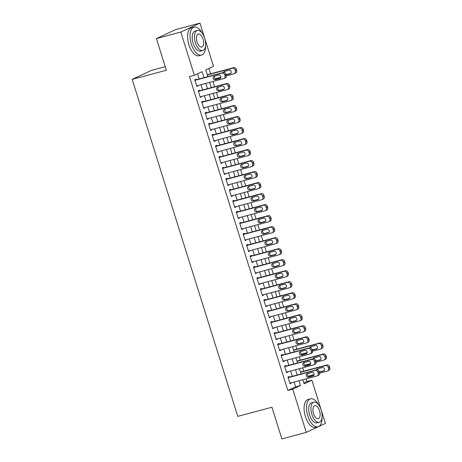 <?xml version="1.0" encoding="UTF-8"?>
<svg xmlns="http://www.w3.org/2000/svg" width="462" height="462" viewBox="0 0 462 462"><rect width="100%" height="100%" fill="white"/><g stroke="black" fill="none" stroke-linecap="round" stroke-linejoin="round"><path stroke-width="0.69" d="M165.229 66.707L151.345 70.42L132.184 79.377L237.791 416.372L271.945 407.236L281.872 438.9L306.266 432.374L292.723 389.148L300.491 385.516L298.995 380.752M132.184 79.377L166.343 70.247L156.422 38.583L175.577 29.626L199.977 23.1L213.519 66.326L205.752 69.958L207.848 76.634M303.846 382.969L306.999 381.497L306.167 378.834M303.765 371.177L302.714 367.821M300.317 360.164L299.266 356.808M296.864 349.151L295.813 345.795M294.011 340.049L292.365 334.783M290.563 329.036L288.912 323.77M287.11 318.023L285.458 312.757M283.662 307.011L282.011 301.744M280.209 295.998L278.557 290.731M276.755 284.985L275.109 279.718M273.308 273.972L271.656 268.705M269.854 262.965L268.203 257.692M266.407 251.952L264.755 246.679M262.953 240.939L261.301 235.666M259.5 229.926L257.854 224.659M256.052 218.913L254.4 213.646M252.599 207.9L250.947 202.633M249.151 196.887L247.499 191.62M245.697 185.874L244.046 180.607M242.244 174.861L240.598 169.594M238.796 163.848L237.145 158.582M235.343 152.835L233.691 147.569M231.895 141.822L230.243 136.556M228.442 130.81L226.79 125.543M224.988 119.797L223.337 114.53M221.541 108.784L219.889 103.517M218.087 97.771L216.435 92.504M214.634 86.758L212.988 81.491M210.585 73.828L208.911 68.48M306.999 381.497L311.879 380.191L325.427 423.417L306.266 432.374M289.437 377.084L289.264 376.53L287.97 377.136L290.044 383.743L291.337 383.137L291.239 382.825M285.99 366.071L285.816 365.517L284.523 366.123L286.59 372.73L287.884 372.124L287.786 371.812M282.536 355.059L282.363 354.504L281.069 355.111L283.142 361.717L284.436 361.111L284.338 360.799M279.083 344.046L278.915 343.491L277.616 344.098L279.689 350.704L280.983 350.098L280.884 349.792M275.635 333.033L275.462 332.478L274.168 333.085L276.236 339.691L277.535 339.085L277.437 338.779M272.182 322.02L272.008 321.465L270.715 322.072L272.788 328.678L274.082 328.072L273.983 327.766M268.734 311.007L268.561 310.452L267.267 311.059L269.334 317.665L270.628 317.059L270.53 316.753M265.28 299.994L265.107 299.44L263.814 300.046L265.887 306.653L267.18 306.052L267.082 305.74M261.827 288.981L261.659 288.427L260.36 289.033L262.433 295.64L263.727 295.039L263.629 294.727M258.379 277.968L258.206 277.414L256.912 278.02L258.98 284.627L260.273 284.026L260.181 283.714M254.926 266.955L254.753 266.401L253.459 267.007L255.532 273.614L256.826 273.013L256.728 272.701M251.478 255.942L251.305 255.388L250.011 255.994L252.079 262.601L253.372 262L253.274 261.688M248.025 244.929L247.851 244.375L246.558 244.981L248.625 251.588L249.925 250.987L249.827 250.675M244.571 233.916L244.398 233.362L243.104 233.968L245.178 240.581L246.471 239.974L246.373 239.662M241.124 222.903L240.95 222.355L239.657 222.955L241.724 229.568L243.018 228.961L242.925 228.65M237.67 211.891L237.497 211.342L236.203 211.942L238.277 218.555L239.57 217.948L239.472 217.637M234.222 200.878L234.049 200.329L232.75 200.93L234.823 207.542L236.117 206.936L236.018 206.624M230.769 189.865L230.596 189.316L229.302 189.917L231.37 196.529L232.669 195.923L232.571 195.611M227.316 178.852L227.142 178.303L225.849 178.904L227.922 185.516L229.216 184.91L229.117 184.598M223.868 167.839L223.695 167.29L222.401 167.891L224.468 174.503L225.762 173.897L225.664 173.585M220.414 156.826L220.241 156.277L218.948 156.878L221.021 163.49L222.314 162.884L222.216 162.572M216.961 145.813L216.793 145.264L215.494 145.871L217.567 152.477L218.861 151.871L218.763 151.559M213.513 134.8L213.34 134.251L212.046 134.858L214.114 141.464L215.413 140.858L215.315 140.546M210.06 123.787L209.887 123.239L208.593 123.845L210.666 130.451L211.96 129.845L211.862 129.533M206.612 112.774L206.439 112.226L205.145 112.832L207.213 119.439L208.506 118.832L208.408 118.52M203.159 101.761L202.985 101.213L201.692 101.819L203.765 108.426L205.059 107.819L204.961 107.507M199.705 90.748L199.538 90.2L198.238 90.806L200.312 97.413L201.605 96.806L201.507 96.494M204.013 77.662L202.131 71.656L194.363 75.289L189.484 76.594L287.843 390.454L295.611 386.821L294.115 382.057M292.313 376.311L290.662 371.044M288.865 365.298L287.214 360.031M285.412 354.285L283.76 349.018M281.959 343.272L280.313 338.005M278.511 332.259L276.859 326.992M275.057 321.246L273.406 315.979M271.61 310.233L269.958 304.966M268.156 299.226L266.505 293.953M264.703 288.213L263.057 282.94M261.255 277.2L259.604 271.927M257.802 266.187L256.15 260.92M254.354 255.174L252.702 249.907M250.901 244.161L249.249 238.894M247.447 233.148L245.801 227.882M244 222.135L242.348 216.869M240.546 211.122L238.894 205.856M237.098 200.11L235.447 194.843M233.645 189.097L231.993 183.83M230.192 178.084L228.546 172.817M226.744 167.071L225.092 161.804M223.29 156.058L221.639 150.791M219.843 145.045L218.191 139.778M216.389 134.032L214.738 128.765M212.936 123.019L211.284 117.752M209.488 112.006L207.836 106.739M206.035 100.993L204.383 95.726M202.581 89.98L200.935 84.713M199.134 78.967L197.517 73.81M196.258 79.735L196.084 79.187L194.791 79.793L196.858 86.4L198.152 85.793L198.059 85.482M156.422 38.583L180.815 32.063L199.977 23.1M287.843 390.454L292.723 389.148M194.363 75.289L180.815 32.063M297.193 375.005L295.541 369.739M293.745 363.992L292.094 358.726M290.292 352.98L288.64 347.713M286.838 341.967L285.193 336.7M283.391 330.959L281.739 325.687M279.937 319.947L278.286 314.674M276.49 308.934L274.838 303.661M273.036 297.921L271.385 292.654M269.583 286.908L267.937 281.641M266.135 275.895L264.483 270.628M262.682 264.882L261.03 259.615M259.234 253.869L257.582 248.602M255.781 242.856L254.129 237.589M252.327 231.843L250.675 226.576M248.879 220.83L247.228 215.563M245.426 209.817L243.774 204.55M241.972 198.804L240.327 193.538M238.525 187.791L236.873 182.525M235.071 176.779L233.42 171.512M231.624 165.766L229.972 160.499M228.17 154.753L226.519 149.486M224.717 143.74L223.071 138.473M221.269 132.727L219.617 127.46M217.816 121.714L216.164 116.447M214.368 110.701L212.716 105.434M210.915 99.688L209.263 94.421M207.461 88.675L205.815 83.408M302.829 379.729L304.112 383.824L311.879 380.191M209.65 82.38L211.296 87.647M213.097 93.393L214.749 98.66M216.551 104.406L218.203 109.673M219.999 115.419L221.65 120.686M223.452 126.432L225.104 131.699M226.906 137.445L228.551 142.712M230.353 148.458L232.005 153.725M233.807 159.471L235.458 164.738M237.254 170.484L238.906 175.751M240.708 181.497L242.359 186.763M244.161 192.51L245.807 197.776M247.609 203.523L249.261 208.789M251.062 214.535L252.714 219.802M254.516 225.548L256.162 230.815M257.963 236.561L259.615 241.828M261.417 247.574L263.069 252.841M264.865 258.587L266.516 263.854M268.318 269.6L269.97 274.867M271.772 280.613L273.417 285.88M275.219 291.626L276.871 296.893M278.673 302.639L280.324 307.906M282.12 313.652L283.772 318.919M285.574 324.665L287.225 329.932M289.027 335.678L290.673 340.944M292.475 346.691L294.127 351.957M295.928 357.704L297.58 362.97M299.376 368.716L301.028 373.983M295.611 386.821L300.491 385.516M196.783 86.157L198.152 85.793M200.237 97.17L201.605 96.806M203.69 108.183L205.059 107.819M207.138 119.196L208.506 118.832M210.591 130.209L211.96 129.845M214.039 141.222L215.413 140.858M217.492 152.235L218.861 151.871M220.946 163.248L222.314 162.884M224.393 174.261L225.762 173.897M227.847 185.274L229.216 184.91M231.295 196.286L232.669 195.923M234.748 207.299L236.117 206.936M238.201 218.312L239.57 217.948M241.649 229.325L243.018 228.961M245.103 240.338L246.471 239.974M248.55 251.351L249.925 250.987M252.004 262.364L253.372 262M255.457 273.377L256.826 273.013M258.905 284.39L260.273 284.026M262.358 295.403L263.727 295.039M265.812 306.416L267.18 306.052M269.259 317.429L270.628 317.059M272.713 328.442L274.082 328.072M276.161 339.454L277.535 339.085M279.614 350.467L280.983 350.098M283.067 361.48L284.436 361.111M286.515 372.493L287.884 372.124M289.969 383.506L291.337 383.137M194.964 80.342L221.991 73.111A2.316 2.015 -115.1 0 1 224.636 74.792L224.982 75.895A2.316 2.015 -115.1 0 1 224.006 78.517A2.316 2.015 -115.1 0 1 223.718 78.621L196.685 85.851M224.006 78.517L225.306 77.911A2.316 2.015 64.9 0 0 226.276 75.289L225.93 74.191A2.316 2.015 64.9 0 0 223.29 72.511L194.889 80.105M218.792 75.046A1.854 1.611 64.9 0 1 219.895 78.569L215.211 79.822A1.854 1.611 64.9 0 1 214.108 76.299L218.792 75.046M220.605 78.118L216.505 79.216A1.854 1.611 64.9 0 1 214.691 76.143M207.322 74.96L232.351 68.272A2.316 2.015 -115.1 0 1 234.991 69.953L235.337 71.05A2.316 2.015 -115.1 0 1 234.367 73.672A2.316 2.015 -115.1 0 1 234.078 73.776L226.386 75.832M220.98 77.275L215.055 78.863M207.247 74.723L233.645 67.666A2.316 2.015 64.9 0 1 236.284 69.346L236.631 70.443A2.316 2.015 64.9 0 1 235.66 73.065L234.367 73.672M225.046 71.298A1.854 1.611 -115.1 0 0 224.671 72.673M225.976 74.336A1.854 1.611 -115.1 0 0 226.865 74.37L230.965 73.273M226.132 74.827L230.249 73.724A1.854 1.611 -115.1 0 0 229.146 70.201L224.463 71.454A1.854 1.611 -115.1 0 0 223.441 72.476M202.269 33.287A14.466 7.063 75 0 0 194.075 27.137A14.466 7.063 75 0 0 191.337 44.144A14.466 7.063 75 0 0 201.548 55.094A14.466 7.063 75 0 0 205.584 45.674M194.075 27.137L191.632 27.789A14.466 7.063 75 0 0 188.894 44.797A14.466 7.063 75 0 0 199.105 55.746L201.548 55.094M202.743 50.577L200.502 51.178A10.418 5.082 -105 0 1 193.151 43.295A10.418 5.082 -105 0 1 195.12 31.052L197.361 30.452A10.418 5.082 75 0 0 195.391 42.695A10.418 5.082 75 0 0 202.743 50.577A10.418 5.082 75 0 0 204.712 38.334A10.418 5.082 75 0 0 197.361 30.452M197.049 41.921A6.711 3.274 75 0 0 201.79 46.997A6.711 3.274 75 0 0 203.055 39.108A6.711 3.274 75 0 0 198.319 34.032A6.711 3.274 75 0 0 197.049 41.921M318.745 404.966A14.466 7.063 75 0 0 310.551 398.822A14.466 7.063 75 0 0 307.813 415.823A14.466 7.063 75 0 0 318.023 426.773A14.466 7.063 75 0 0 322.06 417.353M310.551 398.822L308.108 399.474A14.466 7.063 75 0 0 305.376 416.476A14.466 7.063 75 0 0 315.586 427.425L318.023 426.773M319.225 422.256L316.978 422.857A10.418 5.082 -105 0 1 309.627 414.974A10.418 5.082 -105 0 1 311.596 402.731L313.842 402.131A10.418 5.082 75 0 0 311.873 414.374A10.418 5.082 75 0 0 319.225 422.256A10.418 5.082 75 0 0 321.194 410.013A10.418 5.082 75 0 0 313.842 402.131M313.531 413.6A6.711 3.274 75 0 0 318.266 418.682A6.711 3.274 75 0 0 319.537 410.793A6.711 3.274 75 0 0 314.795 405.711A6.711 3.274 75 0 0 313.531 413.6M198.412 91.355L225.444 84.124A2.316 2.015 -115.1 0 1 228.084 85.805L228.43 86.908A2.316 2.015 -115.1 0 1 227.46 89.53A2.316 2.015 -115.1 0 1 227.171 89.634L200.138 96.858M227.46 89.53L228.754 88.923A2.316 2.015 64.9 0 0 229.724 86.302L229.383 85.204A2.316 2.015 64.9 0 0 226.738 83.518L198.337 91.118M222.239 86.059A1.854 1.611 64.9 0 1 223.348 89.582L218.665 90.835A1.854 1.611 64.9 0 1 217.556 87.312L222.239 86.059M224.058 89.131L219.958 90.229A1.854 1.611 64.9 0 1 218.139 87.151M201.865 102.368L228.898 95.137A2.316 2.015 -115.1 0 1 231.537 96.818L231.884 97.921A2.316 2.015 -115.1 0 1 230.913 100.537A2.316 2.015 -115.1 0 1 230.619 100.647L203.592 107.871M230.913 100.537L232.207 99.936A2.316 2.015 64.9 0 0 233.177 97.315L232.831 96.212A2.316 2.015 64.9 0 0 230.192 94.531L201.79 102.131M225.693 97.072A1.854 1.611 64.9 0 1 226.796 100.595L222.112 101.848A1.854 1.611 64.9 0 1 221.009 98.325L225.693 97.072M227.506 100.144L223.406 101.242A1.854 1.611 64.9 0 1 221.593 98.163M205.313 113.381L232.346 106.15A2.316 2.015 -115.1 0 1 234.991 107.831L235.331 108.934A2.316 2.015 -115.1 0 1 234.361 111.55A2.316 2.015 -115.1 0 1 234.072 111.66L207.04 118.884M234.361 111.55L235.655 110.949A2.316 2.015 64.9 0 0 236.631 108.327L236.284 107.224A2.316 2.015 64.9 0 0 233.639 105.544L205.238 113.144M229.146 108.085A1.854 1.611 64.9 0 1 230.249 111.608L225.566 112.861A1.854 1.611 64.9 0 1 224.463 109.332L229.146 108.085M230.96 111.157L226.859 112.254A1.854 1.611 64.9 0 1 225.046 109.176M208.766 124.394L235.799 117.163A2.316 2.015 -115.1 0 1 238.438 118.844L238.785 119.947A2.316 2.015 -115.1 0 1 237.815 122.563A2.316 2.015 -115.1 0 1 237.526 122.673L210.493 129.897M237.815 122.563L239.108 121.962A2.316 2.015 64.9 0 0 240.078 119.34L239.732 118.237A2.316 2.015 64.9 0 0 237.093 116.557L208.691 124.151M232.594 119.098A1.854 1.611 64.9 0 1 233.703 122.621L229.013 123.874A1.854 1.611 64.9 0 1 227.91 120.345L232.594 119.098M234.413 122.17L230.313 123.267A1.854 1.611 64.9 0 1 228.494 120.189M212.22 135.406L239.247 128.176A2.316 2.015 -115.1 0 1 241.892 129.857L242.238 130.96A2.316 2.015 -115.1 0 1 241.268 133.576A2.316 2.015 -115.1 0 1 240.973 133.685L213.941 140.91M241.268 133.576L242.562 132.975A2.316 2.015 64.9 0 0 243.532 130.353L243.185 129.25A2.316 2.015 64.9 0 0 240.546 127.57L212.145 135.164M236.047 130.111A1.854 1.611 64.9 0 1 237.15 133.633L232.467 134.887A1.854 1.611 64.9 0 1 231.364 131.358L236.047 130.111M237.861 133.183L233.76 134.28A1.854 1.611 64.9 0 1 231.947 131.202M215.667 146.419L242.7 139.189A2.316 2.015 -115.1 0 1 245.345 140.87L245.686 141.973A2.316 2.015 -115.1 0 1 244.716 144.589A2.316 2.015 -115.1 0 1 244.427 144.698L217.394 151.923M244.716 144.589L246.009 143.988A2.316 2.015 64.9 0 0 246.979 141.366L246.639 140.263A2.316 2.015 64.9 0 0 243.994 138.583L215.592 146.177M239.495 141.124A1.854 1.611 64.9 0 1 240.604 144.646L235.92 145.9A1.854 1.611 64.9 0 1 234.812 142.371L239.495 141.124M241.314 144.196L237.214 145.293A1.854 1.611 64.9 0 1 235.401 142.215M219.121 157.432L246.154 150.202A2.316 2.015 -115.1 0 1 248.793 151.882L249.139 152.986A2.316 2.015 -115.1 0 1 248.169 155.602A2.316 2.015 -115.1 0 1 247.875 155.711L220.848 162.936M248.169 155.602L249.463 155.001A2.316 2.015 64.9 0 0 250.433 152.379L250.086 151.276A2.316 2.015 64.9 0 0 247.447 149.596L219.046 157.19M242.948 152.131A1.854 1.611 64.9 0 1 244.052 155.659L239.368 156.913A1.854 1.611 64.9 0 1 238.265 153.384L242.948 152.131M244.762 155.209L240.662 156.306A1.854 1.611 64.9 0 1 238.848 153.228M222.574 168.445L249.601 161.215A2.316 2.015 -115.1 0 1 252.246 162.895L252.587 163.998A2.316 2.015 -115.1 0 1 251.617 166.615A2.316 2.015 -115.1 0 1 251.328 166.724L224.295 173.949M251.617 166.615L252.916 166.008A2.316 2.015 64.9 0 0 253.886 163.392L253.54 162.289A2.316 2.015 64.9 0 0 250.895 160.609L222.499 168.203M246.402 163.144A1.854 1.611 64.9 0 1 247.505 166.672L242.821 167.925A1.854 1.611 64.9 0 1 241.718 164.397L246.402 163.144M248.215 166.222L244.115 167.319A1.854 1.611 64.9 0 1 242.302 164.241M226.022 179.458L253.055 172.228A2.316 2.015 -115.1 0 1 255.694 173.908L256.04 175.011A2.316 2.015 -115.1 0 1 255.07 177.627A2.316 2.015 -115.1 0 1 254.781 177.737L227.749 184.962M255.07 177.627L256.364 177.021A2.316 2.015 64.9 0 0 257.334 174.405L256.993 173.302A2.316 2.015 64.9 0 0 254.348 171.621L225.947 179.216M249.85 174.157A1.854 1.611 64.9 0 1 250.958 177.685L246.269 178.938A1.854 1.611 64.9 0 1 245.166 175.41L249.85 174.157M251.669 177.235L247.568 178.332A1.854 1.611 64.9 0 1 245.749 175.254M229.475 190.471L256.502 183.241A2.316 2.015 -115.1 0 1 259.147 184.921L259.494 186.024A2.316 2.015 -115.1 0 1 258.524 188.64A2.316 2.015 -115.1 0 1 258.229 188.75L231.202 195.975M258.524 188.64L259.817 188.034A2.316 2.015 64.9 0 0 260.787 185.418L260.441 184.315A2.316 2.015 64.9 0 0 257.802 182.634L229.4 190.228M253.303 185.17A1.854 1.611 64.9 0 1 254.406 188.698L249.723 189.951A1.854 1.611 64.9 0 1 248.62 186.423L253.303 185.17M255.116 188.248L251.016 189.345A1.854 1.611 64.9 0 1 249.203 186.267M232.923 201.484L259.956 194.254A2.316 2.015 -115.1 0 1 262.601 195.934L262.942 197.037A2.316 2.015 -115.1 0 1 261.971 199.653A2.316 2.015 -115.1 0 1 261.683 199.763L234.65 206.988M261.971 199.653L263.265 199.047A2.316 2.015 64.9 0 0 264.241 196.431L263.894 195.328A2.316 2.015 64.9 0 0 261.249 193.647L232.848 201.241M256.757 196.183A1.854 1.611 64.9 0 1 257.86 199.711L253.176 200.964A1.854 1.611 64.9 0 1 252.067 197.436L256.757 196.183M258.57 199.261L254.47 200.358A1.854 1.611 64.9 0 1 252.656 197.28M236.377 212.497L263.409 205.267A2.316 2.015 -115.1 0 1 266.048 206.947L266.395 208.05A2.316 2.015 -115.1 0 1 265.425 210.666A2.316 2.015 -115.1 0 1 265.13 210.776L238.103 218M265.425 210.666L266.718 210.06A2.316 2.015 64.9 0 0 267.689 207.444L267.342 206.341A2.316 2.015 64.9 0 0 264.703 204.66L236.301 212.254M260.204 207.195A1.854 1.611 64.9 0 1 261.307 210.724L256.624 211.971A1.854 1.611 64.9 0 1 255.521 208.449L260.204 207.195M262.018 210.274L257.917 211.371A1.854 1.611 64.9 0 1 256.104 208.293M239.83 223.51L266.857 216.28A2.316 2.015 -115.1 0 1 269.502 217.96L269.848 219.063A2.316 2.015 -115.1 0 1 268.872 221.679A2.316 2.015 -115.1 0 1 268.584 221.789L241.551 229.013M268.872 221.679L270.172 221.073A2.316 2.015 64.9 0 0 271.142 218.457L270.796 217.354A2.316 2.015 64.9 0 0 268.151 215.673L239.755 223.267M263.658 218.208A1.854 1.611 64.9 0 1 264.761 221.737L260.077 222.984A1.854 1.611 64.9 0 1 258.974 219.462L263.658 218.208M265.471 221.286L261.371 222.384A1.854 1.611 64.9 0 1 259.557 219.306M243.278 234.523L270.31 227.292A2.316 2.015 -115.1 0 1 272.95 228.973L273.296 230.076A2.316 2.015 -115.1 0 1 272.326 232.692A2.316 2.015 -115.1 0 1 272.037 232.802L245.004 240.026M272.326 232.692L273.62 232.086A2.316 2.015 64.9 0 0 274.59 229.47L274.249 228.367A2.316 2.015 64.9 0 0 271.604 226.686L243.203 234.28M267.105 229.221A1.854 1.611 64.9 0 1 268.214 232.75L263.531 233.997A1.854 1.611 64.9 0 1 262.422 230.474L267.105 229.221M268.924 232.299L264.824 233.397A1.854 1.611 64.9 0 1 263.005 230.319M246.731 245.536L273.764 238.305A2.316 2.015 -115.1 0 1 276.403 239.986L276.75 241.089A2.316 2.015 -115.1 0 1 275.779 243.705A2.316 2.015 -115.1 0 1 275.485 243.809L248.458 251.039M275.779 243.705L277.073 243.099A2.316 2.015 64.9 0 0 278.043 240.483L277.697 239.38A2.316 2.015 64.9 0 0 275.057 237.699L246.656 245.293M270.559 240.234A1.854 1.611 64.9 0 1 271.662 243.763L266.978 245.01A1.854 1.611 64.9 0 1 265.875 241.487L270.559 240.234M272.372 243.312L268.272 244.41A1.854 1.611 64.9 0 1 266.459 241.331M250.179 256.549L277.212 249.318A2.316 2.015 -115.1 0 1 279.857 250.999L280.197 252.102A2.316 2.015 -115.1 0 1 279.227 254.718A2.316 2.015 -115.1 0 1 278.938 254.822L251.905 262.052M279.227 254.718L280.521 254.112A2.316 2.015 64.9 0 0 281.497 251.495L281.15 250.392A2.316 2.015 64.9 0 0 278.505 248.712L250.104 256.306M274.012 251.247A1.854 1.611 64.9 0 1 275.115 254.776L270.432 256.023A1.854 1.611 64.9 0 1 269.323 252.5L274.012 251.247M275.826 254.325L271.725 255.422A1.854 1.611 64.9 0 1 269.912 252.344M253.632 267.562L280.665 260.331A2.316 2.015 -115.1 0 1 283.304 262.012L283.651 263.115A2.316 2.015 -115.1 0 1 282.68 265.731A2.316 2.015 -115.1 0 1 282.392 265.835L255.359 273.065M282.68 265.731L283.974 265.124A2.316 2.015 64.9 0 0 284.944 262.508L284.598 261.405A2.316 2.015 64.9 0 0 281.959 259.725L253.557 267.319M277.46 262.26A1.854 1.611 64.9 0 1 278.563 265.783L273.879 267.036A1.854 1.611 64.9 0 1 272.776 263.513L277.46 262.26M279.273 265.338L275.179 266.435A1.854 1.611 64.9 0 1 273.36 263.357M257.086 278.574L284.113 271.344A2.316 2.015 -115.1 0 1 286.758 273.025L287.104 274.128A2.316 2.015 -115.1 0 1 286.128 276.744A2.316 2.015 -115.1 0 1 285.839 276.848L258.807 284.078M286.128 276.744L287.428 276.137A2.316 2.015 64.9 0 0 288.398 273.521L288.051 272.418A2.316 2.015 64.9 0 0 285.412 270.738L257.011 278.332M280.913 273.273A1.854 1.611 64.9 0 1 282.016 276.796L277.333 278.049A1.854 1.611 64.9 0 1 276.23 274.526L280.913 273.273M282.727 276.351L278.626 277.448A1.854 1.611 64.9 0 1 276.813 274.37M260.533 289.587L287.566 282.357A2.316 2.015 -115.1 0 1 290.205 284.038L290.552 285.141A2.316 2.015 -115.1 0 1 289.582 287.757A2.316 2.015 -115.1 0 1 289.293 287.861L262.26 295.091M289.582 287.757L290.875 287.15A2.316 2.015 64.9 0 0 291.845 284.534L291.505 283.431A2.316 2.015 64.9 0 0 288.86 281.751L260.458 289.345M284.361 284.286A1.854 1.611 64.9 0 1 285.47 287.809L280.786 289.062A1.854 1.611 64.9 0 1 279.677 285.539L284.361 284.286M286.18 287.364L282.08 288.455A1.854 1.611 64.9 0 1 280.261 285.383M263.987 300.6L291.02 293.37A2.316 2.015 -115.1 0 1 293.659 295.051L294.005 296.154A2.316 2.015 -115.1 0 1 293.035 298.77A2.316 2.015 -115.1 0 1 292.741 298.874L265.714 306.104M293.035 298.77L294.329 298.163A2.316 2.015 64.9 0 0 295.299 295.547L294.952 294.444A2.316 2.015 64.9 0 0 292.313 292.764L263.912 300.358M287.814 295.299A1.854 1.611 64.9 0 1 288.917 298.822L284.234 300.075A1.854 1.611 64.9 0 1 283.131 296.552L287.814 295.299M289.628 298.377L285.528 299.468A1.854 1.611 64.9 0 1 283.714 296.396M267.434 311.613L294.467 304.383A2.316 2.015 -115.1 0 1 297.112 306.063L297.453 307.166A2.316 2.015 -115.1 0 1 296.483 309.783A2.316 2.015 -115.1 0 1 296.194 309.887L269.161 317.117M296.483 309.783L297.776 309.176A2.316 2.015 64.9 0 0 298.752 306.56L298.406 305.457A2.316 2.015 64.9 0 0 295.761 303.777L267.359 311.371M291.268 306.312A1.854 1.611 64.9 0 1 292.371 309.835L287.687 311.088A1.854 1.611 64.9 0 1 286.584 307.565L291.268 306.312M293.081 309.39L288.981 310.481A1.854 1.611 64.9 0 1 287.168 307.409M270.888 322.62L297.921 315.396A2.316 2.015 -115.1 0 1 300.56 317.076L300.906 318.179A2.316 2.015 -115.1 0 1 299.936 320.795A2.316 2.015 -115.1 0 1 299.647 320.899L272.615 328.13M299.936 320.795L301.23 320.189A2.316 2.015 64.9 0 0 302.2 317.573L301.853 316.47A2.316 2.015 64.9 0 0 299.214 314.789L270.813 322.384M294.716 317.325A1.854 1.611 64.9 0 1 295.819 320.847L291.135 322.101A1.854 1.611 64.9 0 1 290.032 318.578L294.716 317.325M296.535 320.403L292.434 321.494A1.854 1.611 64.9 0 1 290.615 318.422M274.341 333.633L301.368 326.409A2.316 2.015 -115.1 0 1 304.013 328.089L304.36 329.192A2.316 2.015 -115.1 0 1 303.39 331.808A2.316 2.015 -115.1 0 1 303.095 331.912L276.062 339.143M303.39 331.808L304.683 331.202A2.316 2.015 64.9 0 0 305.653 328.586L305.307 327.483A2.316 2.015 64.9 0 0 302.668 325.802L274.266 333.397M298.169 328.338A1.854 1.611 64.9 0 1 299.272 331.86L294.589 333.114A1.854 1.611 64.9 0 1 293.486 329.591L298.169 328.338M299.982 331.416L295.882 332.507A1.854 1.611 64.9 0 1 294.069 329.435M277.789 344.646L304.822 337.422A2.316 2.015 -115.1 0 1 307.461 339.102L307.808 340.205A2.316 2.015 -115.1 0 1 306.837 342.821A2.316 2.015 -115.1 0 1 306.549 342.925L279.516 350.156M306.837 342.821L308.131 342.215A2.316 2.015 64.9 0 0 309.101 339.599L308.76 338.496A2.316 2.015 64.9 0 0 306.115 336.815L277.714 344.409M301.617 339.351A1.854 1.611 64.9 0 1 302.726 342.873L298.042 344.126A1.854 1.611 64.9 0 1 296.933 340.604L301.617 339.351M303.436 342.429L299.336 343.52A1.854 1.611 64.9 0 1 297.516 340.448M281.243 355.659L308.275 348.435A2.316 2.015 -115.1 0 1 310.914 350.115L311.261 351.212A2.316 2.015 -115.1 0 1 310.291 353.834A2.316 2.015 -115.1 0 1 309.996 353.938L282.969 361.168M310.291 353.834L311.584 353.228A2.316 2.015 64.9 0 0 312.555 350.612L312.208 349.509A2.316 2.015 64.9 0 0 309.569 347.828L281.167 355.422M305.07 350.363A1.854 1.611 64.9 0 1 306.173 353.886L301.49 355.139A1.854 1.611 64.9 0 1 300.387 351.617L305.07 350.363M306.883 353.436L302.783 354.533A1.854 1.611 64.9 0 1 300.97 351.461M293.601 350.283L318.63 343.589A2.316 2.015 -115.1 0 1 321.275 345.27L321.616 346.373A2.316 2.015 -115.1 0 1 320.645 348.989A2.316 2.015 -115.1 0 1 320.357 349.093L312.664 351.155M307.259 352.598L301.334 354.181M293.526 350.04L319.923 342.983A2.316 2.015 64.9 0 1 322.568 344.664L322.909 345.767A2.316 2.015 64.9 0 1 321.939 348.383L320.645 348.989M311.33 346.616A1.854 1.611 -115.1 0 0 310.949 347.99M312.254 349.653A1.854 1.611 -115.1 0 0 313.144 349.694L317.244 348.596M312.41 350.144L316.534 349.041A1.854 1.611 -115.1 0 0 315.425 345.518L310.741 346.771A1.854 1.611 -115.1 0 0 309.719 347.794M284.69 366.672L311.723 359.448A2.316 2.015 -115.1 0 1 314.368 361.128L314.709 362.225A2.316 2.015 -115.1 0 1 313.738 364.847A2.316 2.015 -115.1 0 1 313.45 364.951L286.417 372.181M313.738 364.847L315.038 364.241A2.316 2.015 64.9 0 0 316.008 361.625L315.662 360.522A2.316 2.015 64.9 0 0 313.017 358.841L284.621 366.435M308.524 361.376A1.854 1.611 64.9 0 1 309.627 364.899L304.943 366.152A1.854 1.611 64.9 0 1 303.84 362.63L308.524 361.376M310.337 364.449L306.237 365.546A1.854 1.611 64.9 0 1 304.423 362.474M297.054 361.296L322.083 354.602A2.316 2.015 -115.1 0 1 324.722 356.283L325.069 357.386A2.316 2.015 -115.1 0 1 324.099 360.002A2.316 2.015 -115.1 0 1 323.804 360.106L316.112 362.168M310.712 363.611L304.787 365.194M296.979 361.053L323.377 353.996A2.316 2.015 64.9 0 1 326.016 355.676L326.363 356.779A2.316 2.015 64.9 0 1 325.392 359.396L324.099 360.002M314.778 357.628A1.854 1.611 -115.1 0 0 314.403 359.003M315.708 360.666A1.854 1.611 -115.1 0 0 316.591 360.707L320.692 359.609M315.858 361.157L319.981 360.054A1.854 1.611 -115.1 0 0 318.878 356.531L314.195 357.784A1.854 1.611 -115.1 0 0 313.172 358.807M288.144 377.685L315.176 370.46A2.316 2.015 -115.1 0 1 317.816 372.141L318.162 373.238A2.316 2.015 -115.1 0 1 317.192 375.86A2.316 2.015 -115.1 0 1 316.903 375.964L289.87 383.194M317.192 375.86L318.485 375.254A2.316 2.015 64.9 0 0 319.456 372.638L319.109 371.535A2.316 2.015 64.9 0 0 316.47 369.854L288.069 377.448M311.971 372.389A1.854 1.611 64.9 0 1 313.08 375.912L308.391 377.165A1.854 1.611 64.9 0 1 307.288 373.642L311.971 372.389M313.79 375.462L309.69 376.559A1.854 1.611 64.9 0 1 307.871 373.487M300.502 372.308L325.531 365.615A2.316 2.015 -115.1 0 1 328.176 367.296L328.517 368.399A2.316 2.015 -115.1 0 1 327.546 371.015A2.316 2.015 -115.1 0 1 327.258 371.119L319.565 373.181M314.16 374.624L308.241 376.207M300.427 372.066L326.825 365.009A2.316 2.015 64.9 0 1 329.47 366.689L329.816 367.792A2.316 2.015 64.9 0 1 328.846 370.409L327.546 371.015M318.231 368.641A1.854 1.611 -115.1 0 0 317.85 370.016M319.155 371.679A1.854 1.611 -115.1 0 0 320.045 371.714L324.145 370.622M319.311 372.17L323.435 371.067A1.854 1.611 -115.1 0 0 322.332 367.544L317.648 368.797A1.854 1.611 -115.1 0 0 316.62 369.819M223.29 72.511L221.991 73.111M225.93 74.191L224.636 74.792M226.276 75.289L224.982 75.895M219.895 78.569L220.339 78.361M215.211 79.822L216.505 79.216M232.351 68.272L233.645 67.666M235.337 71.05L236.631 70.443M234.991 69.953L236.284 69.346M230.7 73.516L230.249 73.724M226.865 74.37L226.097 74.729M226.738 83.518L225.444 84.124M229.383 85.204L228.084 85.805M229.724 86.302L228.43 86.908M223.348 89.582L223.793 89.374M218.665 90.835L219.958 90.229M230.192 94.531L228.898 95.137M232.831 96.212L231.537 96.818M233.177 97.315L231.884 97.921M226.796 100.595L227.246 100.387M222.112 101.848L223.406 101.242M233.639 105.544L232.346 106.15M236.284 107.224L234.991 107.831M236.631 108.327L235.331 108.934M230.249 111.608L230.694 111.4M225.566 112.861L226.859 112.254M237.093 116.557L235.799 117.163M239.732 118.237L238.438 118.844M240.078 119.34L238.785 119.947M233.703 122.621L234.147 122.413M229.013 123.874L230.313 123.267M240.546 127.57L239.247 128.176M243.185 129.25L241.892 129.857M243.532 130.353L242.238 130.96M237.15 133.633L237.595 133.426M232.467 134.887L233.76 134.28M243.994 138.583L242.7 139.189M246.639 140.263L245.345 140.87M246.979 141.366L245.686 141.973M240.604 144.646L241.048 144.439M235.92 145.9L237.214 145.293M247.447 149.596L246.154 150.202M250.086 151.276L248.793 151.882M250.433 152.379L249.139 152.986M244.052 155.659L244.502 155.451M239.368 156.913L240.662 156.306M250.895 160.609L249.601 161.215M253.54 162.289L252.246 162.895M253.886 163.392L252.587 163.998M247.505 166.672L247.95 166.464M242.821 167.925L244.115 167.319M254.348 171.621L253.055 172.228M256.993 173.302L255.694 173.908M257.334 174.405L256.04 175.011M250.958 177.685L251.403 177.477M246.269 178.938L247.568 178.332M257.802 182.634L256.502 183.241M260.441 184.315L259.147 184.921M260.787 185.418L259.494 186.024M254.406 188.698L254.851 188.49M249.723 189.951L251.016 189.345M261.249 193.647L259.956 194.254M263.894 195.328L262.601 195.934M264.241 196.431L262.942 197.037M257.86 199.711L258.304 199.497M253.176 200.964L254.47 200.358M264.703 204.66L263.409 205.267M267.342 206.341L266.048 206.947M267.689 207.444L266.395 208.05M261.307 210.724L261.758 210.51M256.624 211.971L257.917 211.371M268.151 215.673L266.857 216.28M270.796 217.354L269.502 217.96M271.142 218.457L269.848 219.063M264.761 221.737L265.205 221.523M260.077 222.984L261.371 222.384M271.604 226.686L270.31 227.292M274.249 228.367L272.95 228.973M274.59 229.47L273.296 230.076M268.214 232.75L268.659 232.536M263.531 233.997L264.824 233.397M275.057 237.699L273.764 238.305M277.697 239.38L276.403 239.986M278.043 240.483L276.75 241.089M271.662 243.763L272.106 243.549M266.978 245.01L268.272 244.41M278.505 248.712L277.212 249.318M281.15 250.392L279.857 250.999M281.497 251.495L280.197 252.102M275.115 254.776L275.56 254.562M270.432 256.023L271.725 255.422M281.959 259.725L280.665 260.331M284.598 261.405L283.304 262.012M284.944 262.508L283.651 263.115M278.563 265.783L279.013 265.575M273.879 267.036L275.179 266.435M285.412 270.738L284.113 271.344M288.051 272.418L286.758 273.025M288.398 273.521L287.104 274.128M282.016 276.796L282.461 276.588M277.333 278.049L278.626 277.448M288.86 281.751L287.566 282.357M291.505 283.431L290.205 284.038M291.845 284.534L290.552 285.141M285.47 287.809L285.914 287.601M280.786 289.062L282.08 288.455M292.313 292.764L291.02 293.37M294.952 294.444L293.659 295.051M295.299 295.547L294.005 296.154M288.917 298.822L289.368 298.614M284.234 300.075L285.528 299.468M295.761 303.777L294.467 304.383M298.406 305.457L297.112 306.063M298.752 306.56L297.453 307.166M292.371 309.835L292.816 309.627M287.687 311.088L288.981 310.481M299.214 314.789L297.921 315.396M301.853 316.47L300.56 317.076M302.2 317.573L300.906 318.179M295.819 320.847L296.269 320.64M291.135 322.101L292.434 321.494M302.668 325.802L301.368 326.409M305.307 327.483L304.013 328.089M305.653 328.586L304.36 329.192M299.272 331.86L299.717 331.652M294.589 333.114L295.882 332.507M306.115 336.815L304.822 337.422M308.76 338.496L307.461 339.102M309.101 339.599L307.808 340.205M302.726 342.873L303.17 342.665M298.042 344.126L299.336 343.52M309.569 347.828L308.275 348.435M312.208 349.509L310.914 350.115M312.555 350.612L311.261 351.212M306.173 353.886L306.624 353.678M301.49 355.139L302.783 354.533M318.63 343.589L319.923 342.983M321.616 346.373L322.909 345.767M321.275 345.27L322.568 344.664M316.978 348.833L316.534 349.041M313.144 349.694L312.381 350.046M313.017 358.841L311.723 359.448M315.662 360.522L314.368 361.128M316.008 361.625L314.709 362.225M309.627 364.899L310.071 364.691M304.943 366.152L306.237 365.546M322.083 354.602L323.377 353.996M325.069 357.386L326.363 356.779M324.722 356.283L326.016 355.676M320.432 359.846L319.981 360.054M316.591 360.707L315.829 361.059M316.47 369.854L315.176 370.46M319.109 371.535L317.816 372.141M319.456 372.638L318.162 373.238M313.08 375.912L313.525 375.704M308.391 377.165L309.69 376.559M325.531 365.615L326.825 365.009M328.517 368.399L329.816 367.792M328.176 367.296L329.47 366.689M323.879 370.859L323.435 371.067M320.045 371.714L319.282 372.072"/></g></svg>
